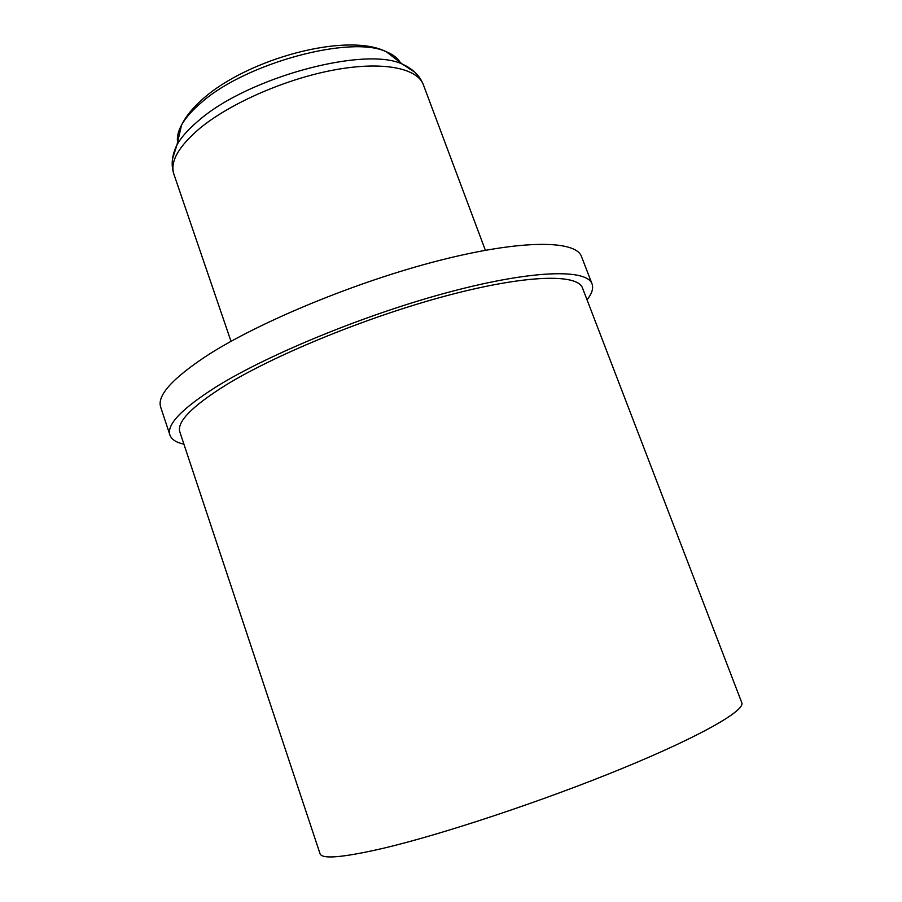 <?xml version="1.0" encoding="UTF-8"?>
<svg xmlns="http://www.w3.org/2000/svg" width="902" height="902" viewBox="0 0 902 902"><rect width="100%" height="100%" fill="white"/><g stroke="black" fill="none" stroke-linecap="round" stroke-linejoin="round"><path stroke-width="1.35" d="M587.044 299.847C591.938 293.601 593.606 288.29 592.05 283.927L581.508 256.574C575.893 240.112 522.348 239.301 439.624 260.396C357.079 281.379 258.874 322.003 206.659 355.816C172.102 378.682 156.779 395.82 160.714 407.242L169.937 435.068C171.504 439.432 176.161 442.476 183.918 444.19M592.05 283.927C586.999 268.897 533.883 269.698 451.113 291.56C368.535 313.31 269.799 353.64 216.987 386.338C182.012 408.426 166.329 424.673 169.937 435.068M582.5 288.009C577.652 273.667 526.96 274.512 448.35 295.258C369.91 315.903 276.091 354.125 225.455 385.312C191.664 406.531 176.476 422.147 179.915 432.159L320.041 853.698C321.766 859.369 342.625 857.61 382.617 848.444C442.284 834.44 543.816 800.717 622.617 768.29C701.632 735.807 745.469 710.348 741.782 702.692L582.5 288.009M400.24 62.463C397.624 58.032 392.99 54.47 386.349 51.775C351.419 34.772 246.099 62.858 201.62 102.332C192.25 110.236 185.553 117.824 181.539 125.107C178.111 131.399 176.792 137.093 177.581 142.189M172.485 159.056L176.961 144.895C181.325 137.081 188.676 128.896 198.992 120.304C248.027 77.392 364.949 45.991 402.45 64.155C412.924 68.947 419.904 75.824 423.388 84.799C417.367 68.045 382.73 60.986 334.338 69.916C286.024 78.79 230.416 103.11 199.962 128.219C178.528 146.406 169.835 161.706 173.872 174.131L231.013 341.339M173.872 174.131C170.873 164.987 171.899 155.245 176.961 144.895L181.539 125.107C185.925 116.223 192.972 107.552 202.679 99.085C247.734 58.731 347.067 31.694 386.349 51.775L402.45 64.155L414.886 72.261M423.388 84.799L485.366 250.26"/></g></svg>
